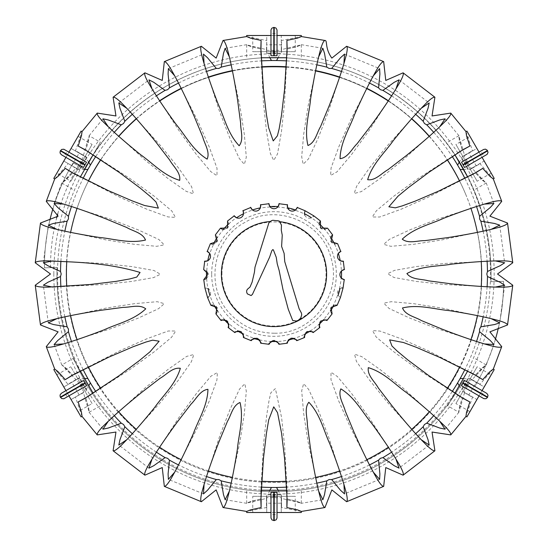 <?xml version="1.0" encoding="UTF-8"?>
<svg xmlns="http://www.w3.org/2000/svg" width="548" height="548" viewBox="0 0 548 548"><rect width="100%" height="100%" fill="white"/><g stroke="black" fill="none" stroke-linecap="round" stroke-linejoin="round"><path stroke-width="0.41" stroke-dasharray="2.74 2.06" d="M281.439 225.023L279.22 221.022L278.363 220.639L272.856 220.275L271.418 220.7L268.931 222.694L254.991 267.212L254.45 272.109L252.135 282.104L250.011 287.049L247.347 289.33L246.648 290.721L246.71 292.324L247.326 293.865L251.114 295.55L252.443 294.358L269.589 257.224L271.815 250.717L272.829 249.573L273.411 249.963L276.247 257.313L277.226 263.787L279.151 270.541L282.994 289.632L288.269 309.264L292.721 320.539L296.413 321.025L298.146 320.443L300.674 318.155L301.715 314.874L301.434 313.066L299.153 308.839L284.748 261.629L284.131 253.395L281.61 246.422L282.241 235.167L281.288 230.201L281.439 225.023M67.212 396.896L86.488 385.765L83.454 380.511L60.862 393.635L59.958 395.601L60.54 397.478L61.958 398.697L63.828 398.766L67.212 396.896L64.178 391.635M68.966 395.882L65.931 390.628M82.378 383.504L86.495 390.642L79.234 378.065L82.378 383.504L79.768 385.004A223.721 223.721 0 0 1 76.727 379.511L75.932 379.641C58.855 361.872 57.807 360.42 72.802 375.277L65.328 367.455L61.794 364.982L73.062 358.474L93.181 393.313M54.101 344.534L61.794 364.982M102.969 429.173L89.009 412.233L88.728 407.993L85.694 397.608C91.646 418.871 89.749 415.535 83.481 392.711L79.138 394.889L71.877 382.312L76.727 379.511L68.637 384.182L77.837 378.874M84.639 378.517L79.809 379.058M83.063 369.496A213.48 213.48 0 0 1 71.466 341.486M56.896 318.628L106.449 308.017L134.596 303.654L157.16 301.688L164.338 303.647L158.584 308.668L138.13 318.155L111.689 328.389L63.678 343.904M64.856 316.819A213.48 213.48 0 0 1 60.897 286.768M52.745 260.916L103.353 263.492L131.671 266.561L153.974 270.5L160.406 274.253L153.543 277.61L131.335 281.487L103.147 284.528L52.752 287.084M60.897 261.232A213.48 213.48 0 0 1 64.856 231.181M63.671 204.096L111.888 219.68L138.445 229.975L158.968 239.558L164.208 244.846L156.714 246.312L134.26 244.305L106.243 239.949L56.903 229.372M71.466 206.514A213.48 213.48 0 0 1 83.063 178.504M83.358 162.797L80.748 161.29A223.721 223.721 0 0 1 83.988 155.913L71.076 148.46L86.495 157.358L79.809 168.942L84.639 169.483M79.809 168.942L79.234 169.935L63.815 161.037L71.877 165.688L79.138 153.111M54.101 203.466L61.787 182.909L65.328 180.545L72.802 172.723C57.807 187.58 58.855 186.128 75.932 168.359L79.234 169.935L86.495 157.358M88.934 152.043L131.472 179.573L154.461 196.389L171.805 210.959L175.497 217.419L167.88 216.898L146.706 209.151L120.772 197.691L75.843 174.702M85.098 156.55L75.898 151.241L83.481 155.29C89.749 132.472 91.646 129.123 85.694 150.392L88.728 140.007L89.105 135.712L100.38 142.22L80.261 177.059M102.969 118.827L89.105 135.712M88.803 162.27L85.92 158.358M95.832 156.392A213.48 213.48 0 0 1 114.285 132.342M126.8 108.299L160.769 145.905L178.621 168.099L191.601 186.656L193.499 193.855L186.272 191.375L167.825 178.415L145.741 160.633L108.299 126.807M132.342 114.285A213.48 213.48 0 0 1 156.392 95.832M174.709 75.843L197.78 120.964L209.281 147.022L217.015 168.305L216.981 175.75L210.644 171.49L196.184 154.187L179.456 131.301L152.043 88.934M178.511 83.063A213.48 213.48 0 0 1 206.514 71.466M229.379 56.896L239.983 106.449L244.353 134.596L246.312 157.16L244.353 164.338L239.332 158.584L229.845 138.13L219.611 111.689L204.096 63.671M231.181 64.856A213.48 213.48 0 0 1 261.232 60.897M322.868 48.293L301.222 44.676L297.406 46.553L286.892 49.115C308.291 43.635 304.441 43.669 281.549 49.649L281.261 53.3L267.89 53.3L269.835 57.745M267.89 53.3L266.739 53.3L266.739 35.49L246.689 35.49M225.132 48.293L246.778 44.676L250.6 46.559L261.108 49.115C239.716 43.641 243.552 43.662 266.451 49.649L266.739 53.3L281.261 53.3L281.261 35.49L266.739 35.49L266.739 44.799L281.261 44.799L281.261 35.49L301.311 35.49M287.084 52.752L284.508 103.353L281.439 131.671L277.5 153.974L273.747 160.406L270.39 153.543L266.52 131.335L263.472 103.147L260.916 52.745M278.165 57.745L280.11 53.3M286.768 60.897A213.48 213.48 0 0 1 316.819 64.856M343.904 63.671L328.321 111.888L318.025 138.445L308.442 158.968L303.16 164.208L301.688 156.714L303.695 134.26L308.051 106.243L318.628 56.903M341.486 71.466A213.48 213.48 0 0 1 369.496 83.063M395.957 88.934L368.427 131.472L351.611 154.461L337.041 171.805L330.581 175.497L331.102 167.873L338.849 146.706L350.309 120.772L373.298 75.85M391.608 95.832A213.48 213.48 0 0 1 415.658 114.285M439.702 126.8L402.095 160.769L379.901 178.621L361.344 191.601L354.145 193.499L356.625 186.272L369.592 167.825L387.368 145.741L421.2 108.299M433.715 132.342A213.48 213.48 0 0 1 452.169 156.392M493.899 203.466L486.213 182.909L482.672 180.545L475.205 172.723C490.193 187.58 489.152 186.128 472.068 168.359L468.766 169.935L462.08 158.358L459.197 162.27M462.08 158.358L461.505 157.358L476.924 148.46L466.896 131.095M445.031 118.827L458.991 135.767L459.272 140.007L462.307 150.392C456.354 129.129 458.251 132.465 464.519 155.29L461.505 157.358L468.766 169.935L484.185 161.037L476.924 148.46L468.862 153.111L476.123 165.688L484.185 161.037L494.214 178.401M472.15 174.709L427.043 197.78L400.978 209.281L379.695 217.015L372.25 216.987L376.51 210.644L393.813 196.184L416.699 179.456L459.066 152.043M463.361 169.483L468.191 168.942M464.937 178.504A213.48 213.48 0 0 1 476.534 206.514M491.104 229.372L441.551 239.983L413.404 244.346L390.84 246.312L383.662 244.353L389.416 239.332L409.87 229.845L436.311 219.611L484.329 204.096M483.144 231.181A213.48 213.48 0 0 1 487.104 261.232M495.255 287.084L444.647 284.508L416.329 281.439L394.026 277.5L387.594 273.747L394.457 270.39L416.665 266.513L444.86 263.472L495.255 260.916M487.104 286.768A213.48 213.48 0 0 1 483.144 316.819M484.329 343.904L436.112 328.321L409.555 318.025L389.032 308.442L383.792 303.154L391.286 301.688L413.74 303.695L441.763 308.051L491.097 318.628M476.534 341.486A213.48 213.48 0 0 1 464.937 369.496M493.269 369.057L480.021 384.23L471.273 379.511A223.721 223.721 0 0 1 468.239 385.004L467.252 386.71A223.721 223.721 0 0 1 464.012 392.087L472.102 396.759L461.505 390.642L468.191 379.058L463.361 378.517M468.191 379.058L468.766 378.065L484.185 386.963L494.214 369.599M493.899 344.534L486.213 365.091L482.672 367.455L475.205 375.277C490.193 360.42 489.152 361.872 472.068 379.641L468.766 378.065L461.505 390.642L476.924 399.54L484.185 386.963L476.123 382.312L468.862 394.889L476.924 399.54L466.896 416.905M459.066 395.957L416.535 368.427L393.539 351.611L376.202 337.041L372.503 330.581L380.127 331.102L401.294 338.849L427.228 350.309L472.157 373.298M468.862 394.889L464.519 392.711C458.258 415.528 456.354 418.878 462.307 397.608L459.272 407.993L458.895 412.288L447.627 405.78L467.739 370.941M445.031 429.173L458.895 412.288M459.197 385.73L462.08 389.642M452.169 391.608A213.48 213.48 0 0 1 433.715 415.658M421.2 439.702L387.237 402.095L369.379 379.901L356.399 361.344L354.501 354.145L361.728 356.625L380.175 369.585L402.259 387.368L439.702 421.193M415.658 433.715A213.48 213.48 0 0 1 391.608 452.169M373.298 472.157L350.22 427.036L338.719 400.978L330.985 379.695L331.019 372.25L337.356 376.51L351.816 393.813L368.544 416.699L395.957 459.066M369.496 464.937A213.48 213.48 0 0 1 341.486 476.534M318.628 491.104L308.017 441.551L303.654 413.404L301.688 390.84L303.647 383.662L308.668 389.416L318.155 409.87L328.389 436.311L343.904 484.329M316.819 483.144A213.48 213.48 0 0 1 286.768 487.104M225.132 499.708L246.778 503.324L250.6 501.441L261.108 498.886C239.716 504.359 243.559 504.338 266.451 498.351L266.739 494.7L280.11 494.7L278.165 490.255M280.11 494.7L281.261 494.7L281.261 512.51L281.261 503.201L266.739 503.201L266.739 512.51L301.311 512.51M261.108 498.886L260.848 490.748L263.547 444.01L266.698 415.295L269.082 400.266L270.876 392.717L275.391 388.587L281.617 417.692L284.583 445.49L287.152 490.748L286.892 498.886C308.312 504.365 304.414 504.324 281.549 498.351L281.261 494.7L266.739 494.7L266.739 512.51L246.689 512.51M286.892 498.886L297.413 501.447L301.222 503.324L322.868 499.708M211.672 274A62.328 62.328 0 0 1 273.753 211.672A62.328 62.328 0 0 1 336.328 273.514A62.328 62.328 0 0 1 274.733 336.321A62.328 62.328 0 0 1 211.672 274M269.835 490.255L267.89 494.7M261.232 487.104A213.48 213.48 0 0 1 231.181 483.144M204.096 484.329L219.68 436.112L229.975 409.555L239.558 389.032L244.846 383.792L246.312 391.286L244.305 413.74L239.949 441.757L229.379 491.097M206.514 476.534A213.48 213.48 0 0 1 178.511 464.937M152.043 459.066L179.573 416.528L196.396 393.539L210.959 376.195L217.419 372.503L216.898 380.127L209.151 401.294L197.691 427.228L174.709 472.15M156.392 452.169A213.48 213.48 0 0 1 132.342 433.715M108.299 421.2L145.905 387.231L168.099 369.379L186.656 356.399L193.855 354.501L191.382 361.728L178.415 380.175L160.633 402.259L126.807 439.702M114.285 415.658A213.48 213.48 0 0 1 95.832 391.608M85.92 389.642L88.803 385.73M83.481 392.711L75.898 396.759L86.495 390.642L71.076 399.54L81.104 416.905M75.85 373.291L120.957 350.22L147.022 338.719L168.305 330.985L175.75 331.013L171.49 337.356L154.194 351.816L131.301 368.544L88.934 395.957M71.877 382.312L63.815 386.963L71.076 399.54L79.138 394.889M79.234 378.065L63.815 386.963L53.793 369.599M92.085 403.561L70.843 366.763L92.085 403.561L78.069 411.651L56.828 374.859L78.069 411.651M80.261 370.941L73.062 358.474M82.042 416.364L75.528 397.307M75.932 379.641L67.979 384.23L54.732 369.057M68.637 163.818L75.932 168.359M82.378 164.496L79.768 162.996A223.721 223.721 0 0 0 76.727 168.489L71.877 165.688M459.683 181.148A207.603 207.603 0 0 1 470.951 208.356M477.383 232.373A207.603 207.603 0 0 1 481.233 261.567M77.049 208.356A207.603 207.603 0 0 1 88.317 181.148M100.75 159.619A207.603 207.603 0 0 1 118.676 136.253M136.26 118.676A207.603 207.603 0 0 1 159.619 100.75M181.148 88.317A207.603 207.603 0 0 1 208.356 77.049M232.373 70.617A207.603 207.603 0 0 1 261.567 66.774M286.433 66.774A207.603 207.603 0 0 1 315.627 70.617M339.644 77.049A207.603 207.603 0 0 1 366.852 88.317M388.381 100.75A207.603 207.603 0 0 1 411.747 118.676M429.324 136.253A207.603 207.603 0 0 1 447.25 159.619M481.233 286.433A207.603 207.603 0 0 1 477.383 315.627M470.951 339.644A207.603 207.603 0 0 1 459.683 366.852M447.25 388.381A207.603 207.603 0 0 1 429.324 411.747M411.747 429.324A207.603 207.603 0 0 1 388.381 447.25M366.852 459.683A207.603 207.603 0 0 1 339.644 470.951M315.627 477.383A207.603 207.603 0 0 1 286.433 481.226M261.567 481.226A207.603 207.603 0 0 1 232.373 477.383M208.356 470.951A207.603 207.603 0 0 1 181.148 459.683M159.619 447.25A207.603 207.603 0 0 1 136.26 429.324M118.676 411.747A207.603 207.603 0 0 1 100.75 388.381M88.317 366.852A207.603 207.603 0 0 1 77.049 339.644M70.617 315.627A207.603 207.603 0 0 1 66.774 286.433M66.774 261.567A207.603 207.603 0 0 1 70.617 232.373M266.739 50.375L266.739 50.402A223.721 223.721 0 0 1 273.02 50.286L274.986 50.286A223.721 223.721 0 0 1 281.261 50.402L281.261 44.799M266.451 49.649L266.739 41.059M341.657 287.947L339.972 288.549A5.055 5.055 0 0 0 338.075 295.399L340.418 297.55M222.447 229.304L223.207 229.461A5.055 5.055 0 0 0 228.865 223.735L227.564 220.995M212.542 244.189L213.412 244.12A5.055 5.055 0 0 0 217.296 237.277L215.371 234.9M206.219 261.238L207.754 260.766A5.055 5.055 0 0 0 209.672 253.361L207.226 251.47M206.425 278.391L206.575 278.247A5.055 5.055 0 0 0 206.521 270.863L203.671 269.554M205.192 279.185L205.548 279.007M210.213 294.79A5.055 5.055 0 0 0 208.658 288.981M208.035 288.549L204.918 287.912M208.788 296.79L209.925 295.399M216.809 312.833L217.542 311.093A5.055 5.055 0 0 0 214.083 305.202L212.254 304.989M228.68 326.252L228.9 324.3A5.055 5.055 0 0 0 224.228 319.676L222.351 319.895M243.6 336.171L243.257 334.157A5.055 5.055 0 0 0 237.736 330.999L235.941 331.656M337.828 254.272A5.055 5.055 0 0 0 339.328 260.177M340.246 260.766L343.308 261.225M339.438 252.203L338.328 253.361M331.088 236.496L330.704 237.277A5.055 5.055 0 0 0 334.588 244.12L337.616 243.682M319.299 222.974L319.135 223.735A5.055 5.055 0 0 0 324.793 229.461L327.546 228.187M304.77 215.083A5.055 5.055 0 0 0 311.497 217.803L313.353 216.398M304.421 213.679A5.055 5.055 0 0 0 304.64 214.727M287.392 207.082L287.604 207.829A5.055 5.055 0 0 0 287.823 208.336M288.323 209.144A5.055 5.055 0 0 0 295.584 209.987L297.221 207.466M269.452 205.89L269.856 206.569A5.055 5.055 0 0 0 278.144 206.569L278.836 205.164M251.868 209.446L252.423 209.987A5.055 5.055 0 0 0 260.396 207.829L260.547 204.822M237.901 218.193A5.055 5.055 0 0 0 243.579 213.679L243.271 211.37M236.51 217.803A5.055 5.055 0 0 0 237.524 218.131M342.137 270.356L341.486 270.863A5.055 5.055 0 0 0 341.425 278.247L344.247 279.596M53.82 274A220.18 220.18 0 0 1 274 53.82A220.18 220.18 0 0 1 494.18 274A220.18 220.18 0 0 1 274 494.18A220.18 220.18 0 0 1 53.82 274M75.898 396.759L83.967 392.101A223.721 223.721 0 0 1 80.748 386.71L79.768 385.004M68.637 384.182L67.979 384.23M79.768 162.996L80.748 161.29M54.732 178.943L67.979 163.77M75.898 151.241L75.528 150.693L82.042 131.636M246.689 36.579L266.451 40.47M281.261 41.059L281.549 40.47L301.311 36.579M471.301 168.476L476.123 165.688M465.958 131.636L472.472 150.693L464.012 155.913A223.721 223.721 0 0 1 467.252 161.29L468.239 162.996A223.721 223.721 0 0 1 471.273 168.489M479.363 163.818L480.021 163.77L493.269 178.943M472.102 396.759L472.472 397.307L465.958 416.364M266.739 497.625L266.451 507.53L246.689 511.421M266.739 506.941L266.739 503.201M301.318 511.421L281.549 507.53L281.261 497.598A223.721 223.721 0 0 1 274.986 497.714L273.02 497.714A223.721 223.721 0 0 1 266.739 497.598M335.787 304.996L333.917 305.202A5.055 5.055 0 0 0 330.465 311.093L331.17 312.792M325.724 319.922L323.772 319.676A5.055 5.055 0 0 0 319.1 324.3L319.299 326.183M312.168 331.725L310.264 330.999A5.055 5.055 0 0 0 304.743 334.157L304.4 336.04M288.323 340.02L287.474 341.74M296.05 339.623L294.338 338.424M278.453 343.096L277.089 341.486A5.055 5.055 0 0 0 270.918 341.486L269.65 342.918M253.669 338.424L252.08 339.493M260.567 341.911L259.677 340.02M495.289 339.705A201.417 201.417 0 0 1 474.787 386.326A201.417 201.417 0 0 0 503.55 281.329L490.96 281.727A217.077 217.077 0 0 0 84.228 169.195L73.213 162.838L84.228 169.195A217.077 217.077 0 0 1 274 57.513A216.481 216.481 0 0 1 461.478 382.237A216.481 216.481 0 0 1 86.522 382.237A216.481 216.481 0 0 1 274 57.519A217.077 217.077 0 0 1 490.96 281.727L503.55 281.329A201.417 201.417 0 0 1 498.427 327.752M459.649 181.169A207.829 207.829 0 0 1 274 482.411A207.829 207.829 0 0 1 88.351 181.169M471.301 379.524L479.363 384.182M472.068 379.641L480.021 384.23M468.862 153.111L472.102 151.241M464.519 155.29L472.472 150.693M44.45 267.835A201.417 201.417 0 0 1 49.861 220.186A201.417 201.417 0 0 0 44.45 267.835L57.047 267.438A217.077 217.077 0 0 0 463.779 379.97L474.787 386.326L463.779 379.97A217.077 217.077 0 0 1 57.047 267.438L44.45 267.835A201.417 201.417 0 0 1 73.213 162.838A201.417 201.417 0 0 0 52.985 208.535A201.417 201.417 0 0 1 73.213 162.838M465.547 193.944A207.829 207.829 0 0 1 133.89 428.077A207.829 207.829 0 0 1 154.139 104.805A207.829 207.829 0 0 1 465.547 193.944M100.832 159.674A207.829 207.829 0 0 1 118.8 136.363M136.397 118.834A207.829 207.829 0 0 1 159.769 100.969M181.285 88.584A207.829 207.829 0 0 1 208.466 77.357M232.441 70.952A207.829 207.829 0 0 1 261.595 67.13M286.405 67.13A207.829 207.829 0 0 1 315.559 70.952M339.541 77.357A207.829 207.829 0 0 1 366.722 88.584M388.237 100.969A207.829 207.829 0 0 1 411.603 118.834M429.2 136.363A207.829 207.829 0 0 1 447.168 159.674M281.261 497.625L281.261 506.941M281.261 497.598L281.261 503.201M270.965 512.51L270.965 492.275L277.035 492.275L277.035 512.51L270.965 512.51L270.986 518.086L271.794 519.771L273.171 520.532L274.836 520.532L276.206 519.771L276.966 518.401L277.035 514.531L270.965 514.531M261.088 490.255L286.919 490.255M281.549 498.351L281.549 507.53M266.451 498.351L266.451 507.53M295.242 512.51L252.758 512.51L295.242 512.51L295.242 496.324L252.758 496.324L295.242 496.324M273.02 494.7L273.02 497.714M274.986 494.7L274.986 497.714M277.035 512.51L277.035 514.531M479.034 395.882L461.519 385.765L464.553 380.511L482.069 390.628L479.034 395.882L480.788 396.896L484.795 398.882L486.603 398.396L487.665 397.122L488.042 395.601L487.549 394.115L483.822 391.635L480.788 396.896M454.826 393.313L447.627 405.78M464.519 392.711L472.472 397.307M464.642 385.203L467.252 386.71M465.629 383.504L468.239 385.004M471.273 379.511L476.123 382.312M491.179 374.859L469.931 411.651L491.179 374.859L477.157 366.763L455.915 403.561L477.157 366.763M482.069 390.628L483.822 391.635M482.069 157.372L464.553 167.489L461.519 162.235L479.034 152.118L482.069 157.372L483.822 156.365L487.138 154.365L488.035 152.077L487.46 150.522L486.329 149.44L485.117 149.111L483.589 149.488L480.788 151.104L483.822 156.365M467.739 177.059L454.826 154.687M472.068 168.359L480.021 163.77M465.629 164.496L468.239 162.996M464.642 162.797L467.252 161.29M469.931 136.349L491.179 173.141L469.931 136.349L455.915 144.439L477.157 181.237L455.915 144.439M479.034 152.118L480.788 151.104M277.035 35.49L277.035 55.725L270.965 55.725L270.965 35.49L277.035 35.49L277.021 29.914L276.206 28.229L274.836 27.469L273.171 27.469L271.794 28.229L271.034 29.599L270.965 33.469L277.035 33.469M286.919 57.745L261.088 57.745M281.549 49.649L281.549 40.47M274.986 53.3L274.986 50.286M273.02 53.3L273.02 50.286M266.739 50.402L266.739 44.799M252.758 35.49L295.242 35.49L252.758 35.49L252.758 51.676L295.242 51.676L252.758 51.676M270.965 35.49L270.965 33.469M68.966 152.118L86.488 162.235L83.454 167.489L65.931 157.372L68.966 152.118L67.212 151.104L63.205 149.118L61.397 149.604L60.335 150.878L59.958 152.399L60.451 153.885L64.178 156.365L67.212 151.104M81.104 131.095L53.793 178.401M93.181 154.687L100.38 142.22M83.481 155.29L75.528 150.693M56.828 173.141L78.069 136.349L56.828 173.141L70.843 181.237L92.085 144.439L70.843 181.237M65.931 157.372L64.178 156.365M83.358 385.203L80.748 386.71M221.933 274A52.067 52.067 0 0 1 300.03 228.913A52.067 52.067 0 0 1 300.03 319.087A52.067 52.067 0 0 1 221.933 274M259.574 339.89A5.055 5.055 0 0 0 253.868 338.342M294.18 338.363A5.055 5.055 0 0 0 288.46 339.849M50.519 267.643A195.348 195.348 0 0 1 56.663 217.933M57.752 213.891A195.348 195.348 0 0 1 78.467 165.873M48.299 322.868L43.34 285.213M43.34 262.787L48.299 225.132M118.827 102.969L148.96 79.85M168.38 68.637L203.466 54.101M344.534 54.101L379.62 68.637M399.047 79.85L429.173 102.969M499.708 225.132L504.66 262.787M504.66 285.213L499.708 322.868M429.173 445.031L399.047 468.15M379.62 479.363L344.534 493.899M274.699 333.218C311.97 334.109 342.158 294.228 331.184 258.601C322.779 222.276 276.644 202.952 244.86 222.44C211.775 239.613 204.527 289.111 231.311 315.045C243.271 327.081 257.731 333.143 274.699 333.218M203.466 493.899L168.38 479.363M148.96 468.15L118.827 445.031M89.105 412.288L100.38 405.78M172.325 71.589L177.018 79.713M149.549 84.741L154.241 92.865M495.83 228.174L486.768 230.605M489.022 202.774L479.959 205.199M443.202 123.403L436.564 130.034M424.604 104.805L417.966 111.436M345.233 58.979L342.801 68.041M319.827 52.17L317.395 61.232M206.685 274C205.116 316.888 251.183 351.871 292.077 338.842C333.807 328.834 355.138 275.069 331.609 239.175C310.764 201.664 253.245 195.554 224.988 227.858C213.021 240.908 206.918 256.293 206.685 274M489.022 345.226L479.959 342.801M495.83 319.827L486.768 317.395M424.604 443.195L417.966 436.564M443.202 424.597L436.564 417.966M375.681 476.411L370.982 468.287M398.458 463.259L393.765 455.135M319.827 495.83L317.395 486.768M345.233 489.022L342.801 479.959M287.152 490.748L287.152 500.132M260.848 490.748L260.848 500.132M202.774 489.022L205.199 479.959M228.174 495.83L230.605 486.768M149.549 463.259L154.241 455.135M172.325 476.411L177.018 468.287M104.805 424.597L111.436 417.966M123.403 443.195L130.034 436.564M52.17 319.827L61.239 317.395M58.979 345.226L68.041 342.801M47.868 260.848L57.252 260.848M47.868 287.152L57.252 287.152M58.979 202.774L68.041 205.199M52.17 228.174L61.239 230.605M123.403 104.805L130.034 111.436M104.805 123.403L111.436 130.034M228.174 52.17L230.605 61.232M202.774 58.979L205.199 68.041M398.458 84.741L393.765 92.865M375.675 71.589L370.982 79.713M500.132 287.152L490.748 287.152M500.132 260.848L490.748 260.848M301.311 503.263L301.311 490.255M246.689 503.263L246.689 490.255M252.758 512.51L252.758 496.324M486.206 364.982L474.938 358.474M469.931 411.651L455.915 403.561M458.895 135.712L447.627 142.22M486.206 183.018L474.938 189.526M491.179 173.141L477.157 181.237M246.689 44.737L246.689 57.745M301.311 44.737L301.311 57.745M295.242 35.49L295.242 51.676M61.794 183.018L73.062 189.526M78.069 136.349L92.085 144.439M56.828 374.859L70.843 366.763M463.259 398.458L455.135 393.759M476.411 375.675L468.287 370.982M71.589 375.675L79.72 370.982M84.741 398.458L92.865 393.759M84.741 149.542L92.865 154.241M71.589 172.325L79.72 177.018M287.152 47.868L287.152 57.252M260.848 47.868L260.848 57.252M476.411 172.325L468.287 177.018M463.259 149.542L455.135 154.241"/><path stroke-width="0.82" d="M279.22 221.022L281.439 225.023L281.288 230.201L282.241 235.167L281.61 246.422L284.131 253.395L284.748 261.629L299.153 308.839L301.434 313.066L301.715 314.874L300.674 318.155L298.146 320.443L296.413 321.025L292.721 320.539L288.269 309.264L282.994 289.632L279.151 270.541L277.226 263.787L276.247 257.313L273.411 249.963L272.829 249.573L271.815 250.717L269.589 257.224L252.443 294.358L251.114 295.55L247.326 293.865L246.71 292.324L246.648 290.721L247.347 289.33L250.011 287.049L252.135 282.104L254.45 272.109L254.991 267.212L268.931 222.694L271.418 220.7L272.856 220.275L279.22 221.022M85.07 383.312L83.454 380.511L61.376 393.259L60.054 394.978L60.198 396.841L61.671 398.56L63.828 398.766L86.488 385.765L85.07 383.312L60.54 397.478M77.837 378.874L79.234 378.065M83.063 369.496A213.48 213.48 0 0 0 87.879 378.558L84.639 378.517M71.466 341.486A213.48 213.48 0 0 1 68.459 331.677L57.739 340.493L54.101 344.534L63.678 343.904M64.856 316.819A213.48 213.48 0 0 0 67.157 326.827L53.471 324.539L48.299 322.868L56.896 318.628M60.897 286.768A213.48 213.48 0 0 1 60.533 276.514L47.902 282.261L43.34 285.213L52.752 287.084M60.897 261.232A213.48 213.48 0 0 0 60.533 271.486L47.909 265.739L43.34 262.787L52.745 260.916M64.856 231.181A213.48 213.48 0 0 1 67.157 221.173L53.464 223.454L48.299 225.132L56.903 229.372M71.466 206.514A213.48 213.48 0 0 0 68.459 216.323L57.745 207.507L54.101 203.466L63.671 204.096M83.063 178.504A213.48 213.48 0 0 1 87.879 169.442L84.639 169.483M68.966 152.118L81.104 131.095L82.042 131.636L81.46 135.808L78.165 146.042L88.934 152.043M75.843 174.702L65.267 168.373L58.054 176.353L54.732 178.943L53.793 178.401L65.931 157.372M85.098 156.55L86.495 157.358M95.832 156.392A213.48 213.48 0 0 0 90.386 165.092L88.803 162.27M114.285 132.342A213.48 213.48 0 0 1 121.279 124.828L108.285 119.964L102.969 118.827L108.299 126.807M132.342 114.285A213.48 213.48 0 0 0 124.834 121.279L119.964 108.285L118.827 102.969L126.8 108.299M156.392 95.832A213.48 213.48 0 0 1 165.092 90.386L153.796 82.316L148.96 79.85L152.043 88.934M178.511 83.063A213.48 213.48 0 0 0 169.442 87.872L168.106 74.069L168.38 68.637L174.709 75.843M206.514 71.466A213.48 213.48 0 0 1 216.323 68.452L207.507 57.739L203.466 54.101L204.096 63.671M231.181 64.856A213.48 213.48 0 0 0 221.18 67.157L223.461 53.471L225.132 48.293L229.379 56.896M261.232 60.897A213.48 213.48 0 0 1 271.493 60.533L269.835 57.745M277.035 35.49L301.311 35.49L301.311 36.579L297.406 38.161L286.892 40.422L287.084 52.752M260.916 52.745L261.108 40.422L250.594 38.161L246.689 36.579L246.689 35.49L270.965 35.49M286.768 60.897A213.48 213.48 0 0 0 276.514 60.533L278.165 57.745M316.819 64.856A213.48 213.48 0 0 1 326.827 67.157L324.546 53.464L322.868 48.293L318.628 56.903M341.486 71.466A213.48 213.48 0 0 0 331.677 68.452L340.493 57.745L344.534 54.101L343.904 63.671M369.496 83.063A213.48 213.48 0 0 1 378.558 87.872L379.901 74.062L379.62 68.637L373.298 75.85M391.608 95.832A213.48 213.48 0 0 0 382.908 90.386L394.197 82.323L399.047 79.85L395.957 88.934M415.658 114.285A213.48 213.48 0 0 1 423.172 121.279L428.043 108.285L429.173 102.969L421.2 108.299M433.715 132.342A213.48 213.48 0 0 0 426.721 124.828L439.715 119.964L445.031 118.827L439.702 126.8M452.169 156.392A213.48 213.48 0 0 1 457.614 165.092L459.197 162.27M482.069 157.372L494.214 178.401L493.269 178.943L489.946 176.353L482.733 168.373L472.15 174.709M459.066 152.043L469.841 146.042L466.54 135.808L465.958 131.636L466.896 131.095L479.034 152.118M464.937 178.504A213.48 213.48 0 0 0 460.128 169.442L463.361 169.483M476.534 206.514A213.48 213.48 0 0 1 479.548 216.323L490.261 207.507L493.899 203.466L484.329 204.096M483.144 231.181A213.48 213.48 0 0 0 480.843 221.173L494.529 223.461L499.708 225.132L491.104 229.372M487.104 261.232A213.48 213.48 0 0 1 487.467 271.486L500.105 265.739L504.66 262.787L495.255 260.916M487.104 286.768A213.48 213.48 0 0 0 487.467 276.514L500.098 282.261L504.66 285.213L495.255 287.084M483.144 316.819A213.48 213.48 0 0 1 480.843 326.827L494.536 324.546L499.708 322.868L491.097 318.628M476.534 341.486A213.48 213.48 0 0 0 479.548 331.677L490.255 340.493L493.899 344.534L484.329 343.904M464.937 369.496A213.48 213.48 0 0 1 460.128 378.558L463.361 378.517M479.034 395.882L466.896 416.905L465.958 416.364L466.54 412.192L469.841 401.958L459.066 395.957M472.157 373.298L482.733 379.627L489.946 371.647L493.269 369.057L494.214 369.599L482.069 390.628M452.169 391.608A213.48 213.48 0 0 0 457.614 382.908L459.197 385.73M433.715 415.658A213.48 213.48 0 0 1 426.721 423.172L439.715 428.036L445.031 429.173L439.702 421.193M415.658 433.715A213.48 213.48 0 0 0 423.172 426.721L428.036 439.715L429.173 445.031L421.2 439.702M391.608 452.169A213.48 213.48 0 0 1 382.908 457.614L394.204 465.684L399.047 468.15L395.957 459.066M369.496 464.937A213.48 213.48 0 0 0 378.558 460.128L379.894 473.931L379.62 479.363L373.298 472.157M341.486 476.534A213.48 213.48 0 0 1 331.677 479.548L340.5 490.261L344.534 493.899L343.904 484.329M316.819 483.144A213.48 213.48 0 0 0 326.827 480.843L324.539 494.529L322.868 499.708L318.628 491.104M286.768 487.104A213.48 213.48 0 0 1 276.514 487.467L278.165 490.255M261.232 487.104A213.48 213.48 0 0 0 271.493 487.467L269.835 490.255M231.181 483.144A213.48 213.48 0 0 1 221.18 480.843L223.461 494.536L225.132 499.708L229.379 491.097M206.514 476.534A213.48 213.48 0 0 0 216.323 479.548L207.507 490.255L203.466 493.899L204.096 484.329M178.511 464.937A213.48 213.48 0 0 1 169.442 460.128L168.099 473.938L168.38 479.363L174.709 472.15M156.392 452.169A213.48 213.48 0 0 0 165.092 457.614L153.803 465.677L148.96 468.15L152.043 459.066M132.342 433.715A213.48 213.48 0 0 1 124.834 426.721L119.964 439.715L118.827 445.031L126.807 439.702M114.285 415.658A213.48 213.48 0 0 0 121.279 423.172L108.292 428.036L102.969 429.173L108.299 421.2M95.832 391.608A213.48 213.48 0 0 1 90.386 382.908L88.803 385.73M65.931 390.628L53.793 369.599L54.732 369.057L58.054 371.647L65.267 379.627L75.85 373.291M88.934 395.957L78.165 401.958L81.46 412.192L82.042 416.364L81.104 416.905L68.966 395.882M93.181 393.313L80.261 370.941M169.442 87.872L167.592 89.701L165.092 90.386M162.249 80.433L164.332 61.616C165.845 61.492 168.51 64.815 172.325 71.589C178.586 82.611 185.827 97.407 194.04 115.971L202.753 136.973C204.404 143.795 210.309 151.926 207.144 159.126C193.006 150.474 185.402 135.438 176.196 124.471C164.653 108.6 155.769 95.352 149.549 84.741C145.59 78.056 144.042 74.083 144.905 72.829L162.249 80.433M479.548 331.677L479.562 329.081L480.843 326.827M457.614 382.908L460.128 378.558M423.172 426.721L424.481 424.481L426.721 423.172M378.558 460.128L380.408 458.299L382.908 457.614M326.827 480.843L329.081 479.562L331.677 479.548M271.493 487.467L276.514 487.467M216.323 479.548L218.919 479.562L221.18 480.843M165.092 457.614L167.592 458.299L169.442 460.128M121.279 423.172L123.519 424.481L124.834 426.721M87.879 378.558L90.386 382.908M67.157 326.827L68.438 329.081L68.459 331.677M60.533 271.486L61.191 274L60.533 276.514M68.459 216.323L68.438 218.919L67.157 221.173M90.386 165.092L87.879 169.442M124.834 121.279L123.519 123.519L121.279 124.828M221.18 67.157L218.919 68.438L216.323 68.452M276.514 60.533L271.493 60.533M331.677 68.452L329.081 68.438L326.827 67.157M382.908 90.386L380.408 89.701L378.558 87.872M426.721 124.828L424.481 123.519L423.172 121.279M460.128 169.442L457.614 165.092M480.843 221.173L479.562 218.919L479.548 216.323M470.951 208.356A207.603 207.603 0 0 1 477.383 232.373M481.233 261.567A207.603 207.603 0 0 1 481.233 286.433M88.317 181.148A207.603 207.603 0 0 1 100.75 159.619M118.676 136.253A207.603 207.603 0 0 1 136.26 118.676M159.619 100.75A207.603 207.603 0 0 1 181.148 88.317M208.356 77.049A207.603 207.603 0 0 1 232.373 70.617M261.567 66.774A207.603 207.603 0 0 1 286.433 66.774M315.627 70.617A207.603 207.603 0 0 1 339.644 77.049M366.852 88.317A207.603 207.603 0 0 1 388.381 100.75M411.747 118.676A207.603 207.603 0 0 1 429.324 136.253M447.25 159.619A207.603 207.603 0 0 1 459.683 181.148M477.383 315.627A207.603 207.603 0 0 1 470.951 339.644M459.683 366.852A207.603 207.603 0 0 1 447.25 388.381M429.324 411.747A207.603 207.603 0 0 1 411.747 429.324M388.381 447.25A207.603 207.603 0 0 1 366.852 459.683M339.644 470.951A207.603 207.603 0 0 1 315.627 477.383M286.433 481.226A207.603 207.603 0 0 1 261.567 481.226M232.373 477.383A207.603 207.603 0 0 1 208.356 470.951M181.148 459.683A207.603 207.603 0 0 1 159.619 447.25M136.26 429.324A207.603 207.603 0 0 1 118.676 411.747M100.75 388.381A207.603 207.603 0 0 1 88.317 366.852M77.049 339.644A207.603 207.603 0 0 1 70.617 315.627M66.774 286.433A207.603 207.603 0 0 1 66.774 261.567M70.617 232.373A207.603 207.603 0 0 1 77.049 208.356M487.467 276.514L486.816 274L487.467 271.486M489.891 216.152L507.53 223.036C507.256 224.529 503.359 226.242 495.83 228.174C483.562 231.372 467.396 234.537 447.346 237.668L424.803 240.647C417.781 240.476 408.397 244.072 402.266 239.154C414.281 227.735 430.769 224.283 443.75 218.227C462.067 211.186 477.157 206.034 489.022 202.774C496.509 200.678 500.742 200.212 501.728 201.369L489.891 216.152M432.043 115.957L450.764 113.1C451.271 114.525 448.75 117.964 443.202 123.403C434.174 132.301 421.755 143.124 405.952 155.865L387.922 169.716C381.757 173.079 375.428 180.888 367.66 179.689C372.359 163.79 384.908 152.556 393.122 140.829C405.465 125.567 415.959 113.559 424.604 104.805C430.036 99.25 433.468 96.729 434.9 97.236L432.043 115.957M331.848 58.109L346.631 46.272C347.788 47.258 347.322 51.491 345.233 58.979C341.863 71.199 336.52 86.783 329.204 105.716L320.512 126.725C316.854 132.719 315.285 142.644 307.955 145.501C304.078 129.383 309.325 113.374 310.572 99.106C313.634 79.72 316.723 64.075 319.827 52.17C321.758 44.648 323.471 40.744 324.964 40.47C327.67 40.278 324.601 48.046 331.848 58.109M326.944 320.512L332.109 313.867L331.047 307.476L337.143 305.284L340.418 297.55L343.082 287.912L344.247 279.596M342.98 287.899L341.657 287.947M223.207 229.461A67.555 67.555 0 0 1 228.865 223.735M236.291 217.7L234.236 215.823L227.564 220.995L227.468 227.989L220.454 228.187L215.371 234.9L216.994 241.62L210.384 243.682L212.542 244.189M220.549 228.263L222.447 229.304M207.754 260.759A67.555 67.555 0 0 1 209.672 253.361L207.356 251.525C205.671 250.826 211.391 252.231 210.398 257.526C208.617 262.615 203.013 261.012 204.849 261.245L207.754 260.766M204.788 261.238L206.219 261.238M204.699 261.225L203.671 269.554L208.117 274L203.801 279.59M203.829 279.59L205.192 279.185M205.548 279.007L205.938 278.768M206.048 278.685L206.425 278.391M210.213 294.79A5.055 5.055 0 0 1 209.925 295.399A67.555 67.555 0 0 1 208.035 288.556A5.055 5.055 0 0 1 208.658 288.981M203.753 279.596L204.918 287.912L207.582 297.55L210.857 305.284L216.953 307.476L215.891 313.874L221.063 320.512M207.678 297.502L208.788 296.79M212.254 304.989L210.911 305.263M215.974 313.799L216.809 312.833M228.9 324.3A67.555 67.555 0 0 1 224.228 319.683L221.221 320.409C220.522 319.525 222.598 319.772 227.441 321.149C228.811 325.992 229.064 328.04 228.215 327.3L228.9 324.3M222.351 319.895L221.104 320.484M228.16 327.389L228.68 326.252M235.941 331.656L234.818 332.574L228.105 327.478M237.736 330.999L234.962 332.424C234.03 331.793 236.072 331.519 241.086 331.615C243.655 335.91 244.442 337.794 243.442 337.267L243.257 334.157A67.555 67.555 0 0 1 237.743 330.999M243.415 337.376L243.6 336.171M339.328 260.177A5.055 5.055 0 0 0 340.246 260.766L343.164 261.245C344.98 261.033 339.294 262.588 337.589 257.478C336.678 252.162 342.349 250.84 340.637 251.525L338.328 253.361A67.555 67.555 0 0 1 340.246 260.759M338.328 253.361A5.055 5.055 0 0 0 337.828 254.272M340.685 251.505L339.438 252.203M340.774 251.477L337.616 243.682L331.019 241.634L332.629 234.9L331.088 236.496M319.135 223.735A67.555 67.555 0 0 1 324.793 229.461M332.629 234.9L327.546 228.187L320.553 228.009L320.443 220.995L313.764 215.823L305.031 210.727L304.407 213.446M320.361 221.084L319.299 222.974M313.353 216.398L313.771 215.823M304.64 214.727A5.055 5.055 0 0 0 304.77 215.083M287.604 207.829A67.555 67.555 0 0 1 295.584 209.987L297.187 207.576C297.859 205.904 296.42 212.097 291.036 210.973C285.809 209.233 287.693 203.144 287.426 204.938L287.604 207.829M287.823 208.336A5.055 5.055 0 0 0 288.323 209.144M278.836 205.164L279.062 203.712L287.453 204.829L287.392 207.082M278.144 206.569L279.055 203.822C279.268 202.041 279.501 208.418 274 208.733C268.499 208.418 268.732 202.027 268.945 203.822L269.856 206.569A67.555 67.555 0 0 1 278.144 206.569M260.547 204.829L268.945 203.712L269.452 205.89M252.423 209.987A67.555 67.555 0 0 1 260.396 207.829L260.574 204.938C260.314 203.157 262.184 209.233 256.971 210.973C251.58 212.103 250.141 205.897 250.813 207.576L252.423 209.987M243.271 211.37L242.976 210.727L250.779 207.466L251.868 209.446M243.579 213.679L243.031 210.829C242.312 209.178 245.655 214.501 241.099 217.542C236.202 220.022 233.201 214.474 234.297 215.919L236.51 217.803A67.555 67.555 0 0 1 243.579 213.686M237.524 218.131A5.055 5.055 0 0 0 237.901 218.193M341.486 270.863A67.555 67.555 0 0 1 341.425 278.247L344.096 279.576C345.911 279.857 340.198 279.843 339.849 274.507C340.383 269.191 346.007 269.349 344.171 269.582L341.486 270.863M343.301 261.225L344.329 269.561L342.137 270.356M140.076 272.459L136.774 277.069L129.835 278.932L116.039 281.377L89.817 284.535L47.868 287.152C40.114 287.234 35.901 286.59 35.236 285.22L50.491 274L35.236 262.787C35.88 261.417 40.093 260.766 47.868 260.848C68.356 262.122 104.415 261.684 140.076 272.459M206.575 278.247A67.555 67.555 0 0 1 206.521 270.863M279.596 221.693A52.601 52.601 0 0 1 326.471 277.733A52.601 52.601 0 0 1 272.137 326.567A52.601 52.601 0 0 1 221.399 274A52.601 52.601 0 0 1 270.39 221.522M65.267 379.627L71.589 375.675L108.833 357.145L132.822 346.863L145.823 342.082L152.659 340.157L159.126 341.205L149.981 351.823L139.459 360.502L118.861 375.86L84.741 398.458L78.165 401.958M78.165 146.042L84.741 149.542L119.409 172.531L140.309 188.169L150.947 197.04L156.036 201.993L158.358 208.124L144.597 205.507L131.815 200.732L108.223 190.574L71.589 172.325L65.267 168.373M286.892 40.422L287.152 47.868L284.576 89.386L281.487 115.306L279.124 128.951L277.384 135.836L273.233 140.911L268.616 127.684L266.362 114.231L263.355 88.714L260.848 47.868L261.108 40.422M482.733 168.373L476.411 172.325L439.167 190.855L415.179 201.137L402.177 205.918L395.341 207.843L388.875 206.795L398.019 196.177L408.541 187.498L429.139 172.141L463.259 149.542L469.841 146.042M469.841 401.958L463.259 398.458L428.591 375.469L407.691 359.83L397.053 350.96L391.964 346.007L389.642 339.876L403.41 342.493L416.185 347.268L439.784 357.426L476.411 375.675L482.733 379.627M270.965 512.51L246.689 512.51L246.689 511.421L250.587 509.839L261.108 507.578L260.848 500.132L263.382 459.053L266.417 433.4L268.705 419.878L273.733 406.842L277.528 412.637L281.542 433.064L284.604 458.847L287.152 500.132L286.892 507.578L297.42 509.839L301.318 511.421M339.972 288.556A67.555 67.555 0 0 1 338.075 295.399M331.17 312.792L332.061 313.826M337.047 305.25L335.787 304.996M333.917 305.209A67.555 67.555 0 0 1 330.465 311.093M319.299 326.183L319.868 327.43M319.1 324.3L319.792 327.314C318.902 327.999 319.176 325.93 320.607 321.101C325.464 319.792 327.519 319.559 326.772 320.402L323.772 319.676A67.555 67.555 0 0 1 319.1 324.293M326.855 320.457L325.724 319.922M304.4 336.04L304.62 337.472L296.804 340.678M304.743 334.157L304.565 337.273C303.544 337.753 304.346 335.856 306.969 331.588C311.976 331.547 313.997 331.828 313.038 332.417L310.264 330.999A67.555 67.555 0 0 1 304.743 334.157M313.114 332.499L312.168 331.725M287.474 341.74L287.296 343.206L278.918 344.295M288.323 340.02L287.296 342.993C286.193 343.226 287.453 341.616 291.084 338.178C295.913 339.411 297.79 340.185 296.701 340.486L294.338 338.424A67.555 67.555 0 0 1 288.323 340.02A5.055 5.055 0 0 1 288.46 339.849M296.756 340.589L296.05 339.623M269.65 342.918L269.089 344.295L260.704 343.206M270.918 341.486L269.143 344.096C268.013 344.041 269.643 342.822 274.027 340.431C278.377 342.856 279.994 344.076 278.857 344.089L277.089 341.486A67.555 67.555 0 0 1 270.918 341.486M278.891 344.199L278.453 343.096M252.08 339.493L251.196 340.678L243.381 337.472M253.669 338.424L251.299 340.493C250.231 340.15 252.121 339.383 256.971 338.191C260.56 341.664 261.8 343.26 260.704 342.986L259.677 340.02A67.555 67.555 0 0 1 253.669 338.424A5.055 5.055 0 0 1 253.868 338.342M260.704 343.103L260.567 341.911M330.704 237.277A67.555 67.555 0 0 1 334.588 244.12M304.421 213.679A67.555 67.555 0 0 1 311.49 217.803M213.412 244.12A67.555 67.555 0 0 1 217.296 237.277M217.535 311.093A67.555 67.555 0 0 1 214.083 305.209M489.891 331.848L501.728 346.631C500.742 347.788 496.509 347.322 489.022 345.233C476.801 341.863 461.217 336.52 442.284 329.204L421.275 320.512C415.281 316.854 405.356 315.285 402.499 307.955C418.624 304.078 434.626 309.325 448.894 310.572C468.28 313.634 483.925 316.717 495.83 319.827C503.352 321.758 507.256 323.471 507.53 324.964L489.891 331.848M432.043 432.043L434.9 450.764C433.475 451.271 430.043 448.75 424.604 443.195C415.699 434.174 404.876 421.755 392.135 405.952L378.284 387.916C374.928 381.75 367.112 375.428 368.311 367.653C384.21 372.359 395.444 384.908 407.178 393.122C422.433 405.465 434.441 415.959 443.202 424.597C448.75 430.036 451.271 433.468 450.764 434.9L432.043 432.043M385.758 467.567L383.669 486.384C382.155 486.508 379.497 483.185 375.681 476.411C369.414 465.389 362.173 450.593 353.96 432.03L345.247 411.027C343.596 404.205 337.691 396.074 340.856 388.875C354.994 397.526 362.605 412.562 371.804 423.529C383.347 439.4 392.231 452.648 398.458 463.259C402.41 469.944 403.958 473.917 403.095 475.171L385.758 467.567M331.848 489.891L324.964 507.53C323.471 507.256 321.758 503.359 319.827 495.83C316.628 483.562 313.463 467.396 310.332 447.346L307.36 424.803C307.524 417.781 303.928 408.397 308.846 402.259C320.265 414.281 323.724 430.769 329.773 443.75C336.815 462.067 341.966 477.157 345.233 489.022C347.322 496.502 347.788 500.742 346.631 501.728L331.848 489.891M216.152 489.891L201.369 501.728C200.212 500.742 200.684 496.509 202.774 489.022C206.137 476.801 211.48 461.217 218.796 442.284L227.489 421.275C231.146 415.281 232.715 405.356 240.045 402.499C243.929 418.617 238.675 434.626 237.428 448.894C234.366 468.28 231.283 483.925 228.174 495.83C226.242 503.352 224.529 507.256 223.036 507.53L216.152 489.891M162.249 467.567L144.905 475.171C144.042 473.917 145.59 469.951 149.549 463.259C155.961 452.326 165.154 438.66 177.12 422.261L190.957 404.219C196.04 399.376 200.13 390.19 207.945 389.333C207.521 405.91 198.308 420.008 193.41 433.468C185.43 451.401 178.401 465.711 172.325 476.411C168.51 483.178 165.845 486.501 164.332 486.384L162.249 467.567M115.957 432.043L97.243 434.9C96.729 433.475 99.25 430.036 104.805 424.597C113.833 415.699 126.246 404.876 142.048 392.135L160.084 378.284C166.25 374.921 172.572 367.112 180.347 368.311C175.648 384.21 163.092 395.444 154.879 407.171C142.535 422.433 132.041 434.441 123.403 443.195C117.964 448.75 114.532 451.271 113.1 450.764L115.957 432.043M58.109 331.848L40.47 324.964C40.744 323.471 44.641 321.758 52.17 319.827C64.438 316.628 80.604 313.463 100.661 310.332L123.204 307.353C130.219 307.524 139.603 303.928 145.741 308.846C133.719 320.265 117.231 323.717 104.25 329.773C85.933 336.815 70.843 341.966 58.979 345.226C51.498 347.322 47.265 347.788 46.279 346.631L58.109 331.848M58.109 216.152L46.279 201.369C47.258 200.212 51.491 200.678 58.979 202.767C71.206 206.137 86.783 211.48 105.716 218.796L126.725 227.489C132.719 231.146 142.651 232.715 145.501 240.045C129.383 243.922 113.374 238.675 99.106 237.428C79.72 234.366 64.075 231.283 52.17 228.174C44.648 226.242 40.744 224.529 40.47 223.036L58.109 216.152M115.957 115.957L113.1 97.236C114.525 96.729 117.964 99.25 123.403 104.805C132.308 113.826 143.124 126.246 155.865 142.048L169.716 160.084C173.079 166.25 180.888 172.572 179.696 180.347C163.79 175.641 152.556 163.092 140.829 154.879C125.567 142.535 113.559 132.041 104.805 123.403C99.25 117.964 96.729 114.532 97.243 113.1L115.957 115.957M216.152 58.109L223.036 40.47C224.529 40.744 226.242 44.641 228.174 52.17C231.372 64.438 234.537 80.604 237.668 100.654L240.647 123.197C240.476 130.219 244.079 139.603 239.154 145.741C227.735 133.719 224.283 117.231 218.227 104.25C211.186 85.933 206.034 70.843 202.774 58.979C200.684 51.498 200.219 47.258 201.369 46.272L216.152 58.109M385.758 80.433L403.095 72.829C403.958 74.083 402.41 78.049 398.458 84.741C392.039 95.674 382.846 109.34 370.88 125.739L357.049 143.782C351.96 148.624 347.87 157.81 340.055 158.667C340.479 142.09 349.693 127.992 354.59 114.532C362.57 96.599 369.599 82.289 375.675 71.589C379.49 64.822 382.155 61.499 383.669 61.616L385.758 80.433M497.509 274L512.764 285.213C512.113 286.583 507.907 287.234 500.132 287.152C487.453 287.063 471.02 285.94 450.84 283.768L428.296 280.809C421.556 278.829 411.562 279.877 406.911 273.541C421.481 265.622 438.297 266.547 452.401 264.061C471.917 262.006 487.83 260.93 500.132 260.848C507.9 260.766 512.113 261.41 512.764 262.787L497.509 274M286.892 498.886L286.892 507.578M261.108 498.886L261.108 507.578M498.427 327.752A201.417 201.417 0 0 1 495.289 339.705M88.351 181.169A207.829 207.829 0 0 1 100.832 159.674M118.8 136.363A207.829 207.829 0 0 1 136.397 118.834M159.769 100.969A207.829 207.829 0 0 1 181.285 88.584M208.466 77.357A207.829 207.829 0 0 1 232.441 70.952M261.595 67.13A207.829 207.829 0 0 1 286.405 67.13M315.559 70.952A207.829 207.829 0 0 1 339.541 77.357M366.722 88.584A207.829 207.829 0 0 1 388.237 100.969M411.603 118.834A207.829 207.829 0 0 1 429.2 136.363M447.168 159.674A207.829 207.829 0 0 1 459.649 181.169M301.311 511.421L301.311 512.51L277.035 512.51M286.919 490.255L261.088 490.255M273.801 492.275L277.035 492.275L277.021 518.086L276.206 519.771L274.206 520.6L272.034 519.984L270.986 518.086L270.965 492.275L273.801 492.275L273.801 520.6M467.739 370.941L454.826 393.313M462.93 383.312L464.553 380.511L486.891 393.43L488.015 395.286L487.46 397.478L486.042 398.697L483.877 398.656L461.519 385.765L462.93 383.312L487.46 397.478M454.826 154.687L467.739 177.059M463.135 165.037L461.519 162.235L483.589 149.488L485.432 149.138L487.288 150.262L488.042 152.399L487.138 154.365L464.553 167.489L463.135 165.037L487.665 150.878M261.088 57.745L286.919 57.745M274.206 55.725L270.965 55.725L270.986 29.914L271.794 28.229L273.801 27.4L275.966 28.017L277.021 29.914L277.035 55.725L274.206 55.725L274.206 27.4M80.261 177.059L93.181 154.687M85.07 164.688L83.454 167.489L61.376 154.742L60.054 153.022L60.198 151.159L61.671 149.44L63.828 149.234L86.488 162.235L85.07 164.688L60.54 150.522M49.861 220.186A201.417 201.417 0 0 1 52.985 208.535A201.417 201.417 0 0 0 49.861 220.186M84.865 382.963L60.335 397.122M56.663 217.933A195.348 195.348 0 0 1 57.752 213.891M274.206 492.275L274.206 520.6M463.135 382.963L487.665 397.122M462.93 164.688L487.46 150.522M273.801 55.725L273.801 27.4M84.865 165.037L60.335 150.878M35.236 285.234L40.47 324.964M35.236 262.821L40.47 223.036M81.953 416.309L97.243 434.9M54.732 369.16L46.279 346.631M54.732 178.84L46.279 201.369M81.953 131.691L97.243 113.1M246.778 36.531L223.036 40.47M301.222 36.531L324.964 40.47M466.047 131.691L450.764 113.1M493.269 178.84L501.728 201.369M493.269 369.16L501.728 346.631M466.047 416.309L450.764 434.9M246.778 511.469L223.036 507.53M301.222 511.469L324.964 507.53M319.895 327.478L313.182 332.574M305.024 210.727L297.221 207.466M210.384 243.682L207.226 251.47M507.53 324.964L512.764 285.213M434.9 450.764L403.095 475.171M383.669 486.384L346.631 501.728M201.369 501.728L164.332 486.384M144.905 475.171L113.1 450.764M113.1 97.236L144.905 72.829M164.332 61.616L201.369 46.272M346.631 46.272L383.669 61.616M403.095 72.829L434.9 97.236M507.53 223.036L512.764 262.787"/></g></svg>
